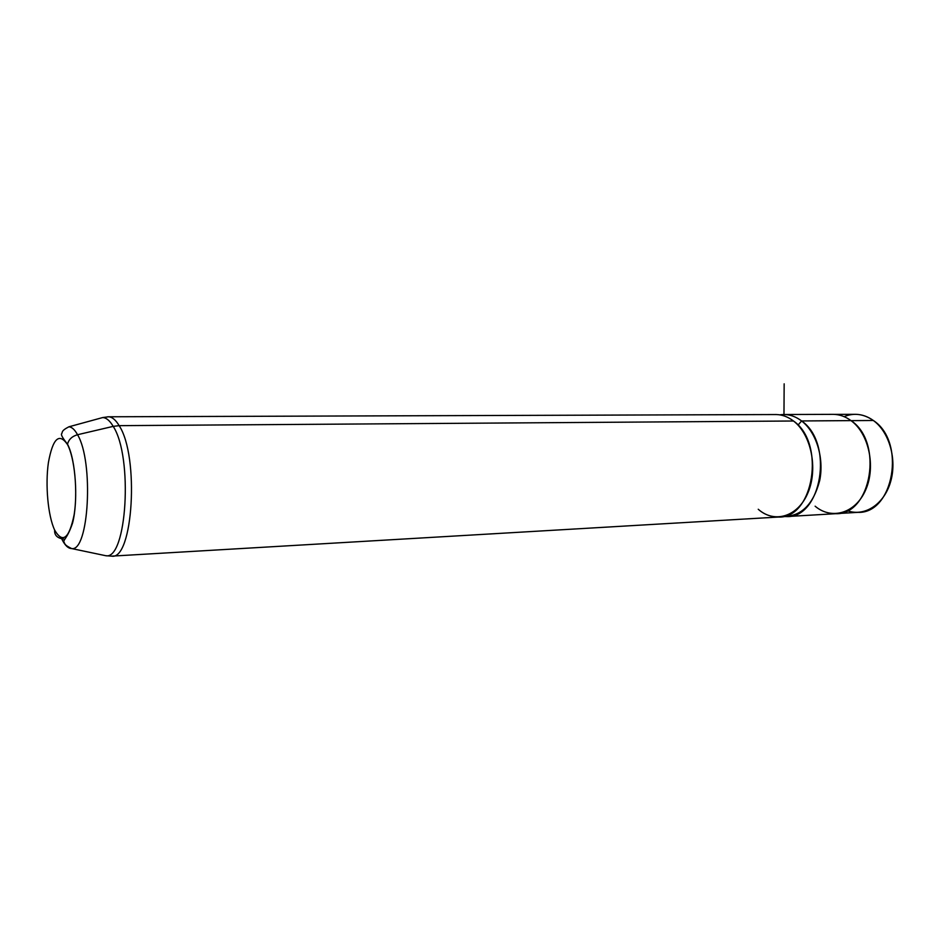 <?xml version="1.0" encoding="UTF-8"?>
<svg xmlns="http://www.w3.org/2000/svg" width="940" height="940" viewBox="0 0 940 940"><rect width="100%" height="100%" fill="white"/><g stroke="black" fill="none" stroke-linecap="round" stroke-linejoin="round"><path stroke-width="1.41" d="M834.509 414.387L855.729 414.317C861.909 414.446 867.773 416.502 873.331 420.486L851.053 420.65L873.331 420.486C906.301 441.671 893.611 513.933 857.926 512.359L837.869 513.534M784.289 414.517L833.475 414.352C839.632 414.481 845.471 416.573 851.005 420.615L801.597 420.956C796.121 416.796 790.352 414.646 784.289 414.517L779.718 414.846C787.332 413.682 794.629 415.715 801.597 420.956L851.005 420.615C883.87 442.082 871.239 515.343 835.695 513.698L786.568 516.577C821.666 518.375 834.097 443.034 801.597 420.956L798.001 425.127L801.597 420.956C816.249 432.095 824.274 457.933 819.727 480.422C813.37 504.569 801.162 516.589 783.102 516.471L786.568 516.577M758.239 509.257C774.501 523.815 798.119 516.753 808.048 492.572C818.235 468.602 811.091 434.28 793.501 421.003L119.145 425.656C115.738 419.933 112.201 416.972 108.535 416.784L107.618 416.808L108.535 416.784C112.201 416.972 115.738 419.933 119.145 425.656L793.501 421.003C825.931 443.198 813.535 518.868 778.508 517.047L111.648 556.139C133.022 560.51 139.519 456.276 119.145 425.656C139.519 456.276 133.022 560.51 111.648 556.139L105.773 555.716C126.783 560.334 133.221 456.828 113.2 426.372L77.538 434.727C93.965 461.693 88.877 552.238 71.593 548.549C88.877 552.238 93.965 461.693 77.538 434.727C72.075 436.289 68.726 439.438 67.516 444.197C68.726 439.438 72.075 436.289 77.538 434.727C74.754 429.639 71.875 426.995 68.879 426.807C71.875 426.995 74.754 429.639 77.538 434.727L113.2 426.372C133.221 456.828 126.783 560.334 105.773 555.716L71.593 548.549C64.367 544.977 65.048 543.966 64.296 542.674C62.299 539.96 66.881 539.913 72.533 523.169C78.419 500.797 75.729 459.566 67.516 444.197L67.469 444.503C74.612 457.792 77.879 491.42 74.154 514.638C69.16 538.749 62.663 543.884 54.649 530.066C47.964 515.884 45.155 484.899 48.41 462.539C52.804 438.428 59.15 432.412 67.469 444.503L67.516 444.197C62.616 438.028 60.677 434.515 61.711 433.657C62.722 432.306 60.712 431.014 68.879 426.807L102.683 417.56C106.326 417.701 109.827 420.65 113.2 426.372L119.145 425.656L113.2 426.372C109.827 420.65 106.326 417.701 102.683 417.56L108.535 416.784L776.217 414.54C782.28 414.681 788.037 416.831 793.501 421.003M847.281 510.69C864.365 516.953 883.859 504.686 890.486 482.197C897.265 459.801 889.381 431.977 873.331 420.486C863.778 413.882 854.037 412.589 844.096 416.632M815.121 506.19C831.618 520.266 855.6 513.346 865.681 489.916C876.033 466.675 868.842 433.469 851.005 420.615M54.649 530.066C62.663 543.884 69.16 538.749 74.154 514.638C77.879 491.42 74.612 457.792 67.469 444.503C59.15 432.412 52.804 438.428 48.41 462.539C45.155 484.899 47.964 515.884 54.649 530.066C54.32 534.637 56.647 537.515 61.652 538.702L64.378 539.184L61.652 538.702C64.731 545.177 68.044 548.455 71.593 548.549M783.96 415.856L784.16 383.826M835.695 513.663L836.882 513.593"/></g></svg>
